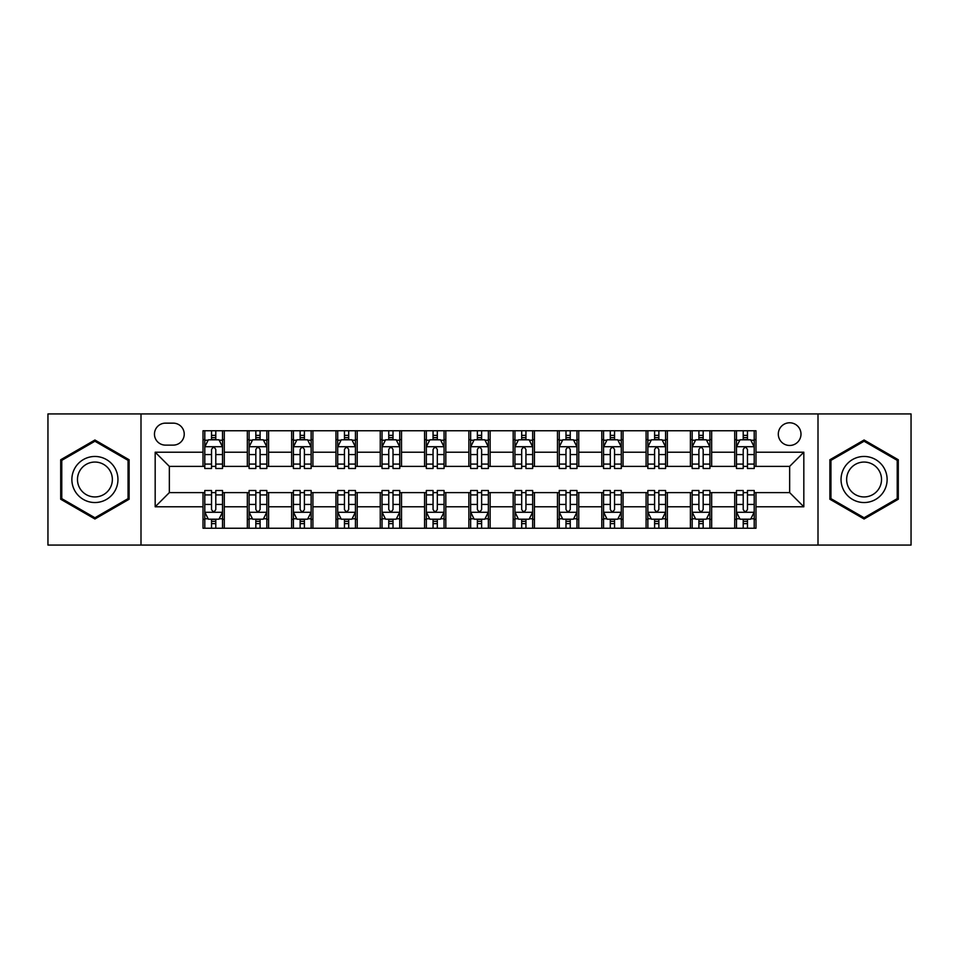 <?xml version="1.0" encoding="UTF-8"?>
<svg xmlns="http://www.w3.org/2000/svg" width="959" height="959" viewBox="0 0 959 959"><rect width="100%" height="100%" fill="white"/><g stroke="black" fill="none" stroke-linecap="round" stroke-linejoin="round"><path stroke-width="1.44" d="M789.653 422.787A11.34 11.34 0 0 0 778.3 434.127A11.34 11.34 0 0 0 789.653 445.467A11.34 11.34 0 0 0 800.993 434.127A11.34 11.34 0 0 0 789.653 422.787M818.003 545.072L911.05 545.072L911.05 413.928L818.003 413.928L818.003 545.072L140.997 545.072L140.997 413.928L47.95 413.928L47.95 545.072L140.997 545.072M165.451 445.12L173.255 445.12A10.993 10.993 0 0 0 184.236 434.127A10.993 10.993 0 0 0 173.255 423.147L165.451 423.147A10.993 10.993 0 0 0 154.459 434.127A10.993 10.993 0 0 0 165.451 445.12M818.003 413.928L140.997 413.928M203.02 506.796L155.178 506.796L155.178 452.204L203.02 452.204L203.02 466.386L169.347 466.386L169.347 492.614L203.02 492.614L203.02 528.241L755.98 528.241L755.98 492.614L789.653 492.614L789.653 466.386L755.98 466.386L755.98 452.204L803.822 452.204L803.822 506.796L755.98 506.796M755.98 452.204L755.98 430.759L203.02 430.759L203.02 452.204M734.714 430.759L734.714 466.386L736.476 466.386M743.213 466.386L747.469 466.386M754.206 466.386L755.98 466.386M734.714 466.386L709.9 466.386M690.396 430.759L690.396 466.386L692.17 466.386M698.907 466.386L703.163 466.386M690.396 466.386L665.594 466.386M646.09 430.759L646.09 466.386L647.864 466.386M654.601 466.386L658.857 466.386M646.09 466.386L621.288 466.386M601.784 430.759L601.784 466.386L603.559 466.386M610.296 466.386L614.551 466.386M601.784 466.386L576.97 466.386M557.479 430.759L557.479 466.386L559.253 466.386M565.99 466.386L570.245 466.386M557.479 466.386L532.665 466.386M513.173 430.759L513.173 466.386L514.947 466.386M521.684 466.386L525.94 466.386M513.173 466.386L488.359 466.386M468.867 430.759L468.867 466.386L470.641 466.386M477.378 466.386L481.622 466.386M468.867 466.386L444.053 466.386M424.561 430.759L424.561 466.386L426.335 466.386M433.06 466.386L437.316 466.386M424.561 466.386L399.747 466.386M380.255 430.759L380.255 466.386L382.03 466.386M388.755 466.386L393.01 466.386M380.255 466.386L355.441 466.386M335.95 430.759L335.95 466.386L337.712 466.386M344.449 466.386L348.704 466.386M335.95 466.386L311.136 466.386M291.644 430.759L291.644 466.386L293.406 466.386M300.143 466.386L304.399 466.386M291.644 466.386L266.83 466.386M247.326 430.759L247.326 466.386L249.1 466.386M255.837 466.386L260.093 466.386M247.326 466.386L222.524 466.386M203.02 466.386L204.794 466.386M211.531 466.386L215.787 466.386M203.02 492.614L204.794 492.614M211.531 492.614L215.787 492.614M222.524 492.614L224.286 492.614L224.286 528.241M249.1 492.614L224.286 492.614M255.837 492.614L260.093 492.614M266.83 492.614L268.604 492.614L268.604 528.241M293.406 492.614L268.604 492.614M300.143 492.614L304.399 492.614M311.136 492.614L312.91 492.614L312.91 528.241M337.712 492.614L312.91 492.614M344.449 492.614L348.704 492.614M355.441 492.614L357.216 492.614L357.216 528.241M382.03 492.614L357.216 492.614M388.755 492.614L393.01 492.614M399.747 492.614L401.521 492.614L401.521 528.241M426.335 492.614L401.521 492.614M433.06 492.614L437.316 492.614M444.053 492.614L445.827 492.614L445.827 528.241M470.641 492.614L445.827 492.614M477.378 492.614L481.622 492.614M488.359 492.614L490.133 492.614L490.133 528.241M514.947 492.614L490.133 492.614M521.684 492.614L525.94 492.614M532.665 492.614L534.439 492.614L534.439 528.241M559.253 492.614L534.439 492.614M565.99 492.614L570.245 492.614M576.97 492.614L578.745 492.614L578.745 528.241M603.559 492.614L578.745 492.614M610.296 492.614L614.551 492.614M621.288 492.614L623.05 492.614L623.05 528.241M647.864 492.614L623.05 492.614M654.601 492.614L658.857 492.614M665.594 492.614L667.356 492.614L667.356 528.241M692.17 492.614L667.356 492.614M698.907 492.614L703.163 492.614M709.9 492.614L711.674 492.614L711.674 528.241M736.476 492.614L711.674 492.614M743.213 492.614L747.469 492.614M754.206 492.614L755.98 492.614M224.286 430.759L224.286 466.386M203.02 439.63L204.794 439.63M211.531 439.63L215.787 439.63M222.524 439.63L224.286 439.63M203.02 519.37L204.794 519.37M211.531 519.37L215.787 519.37M222.524 519.37L224.286 519.37M247.326 492.614L247.326 528.241M268.604 430.759L268.604 466.386M247.326 439.63L249.1 439.63M255.837 439.63L260.093 439.63M266.83 439.63L268.604 439.63M247.326 519.37L249.1 519.37M255.837 519.37L260.093 519.37M266.83 519.37L268.604 519.37M291.644 492.614L291.644 528.241M291.644 519.37L293.406 519.37M300.143 519.37L304.399 519.37M311.136 519.37L312.91 519.37M312.91 430.759L312.91 466.386M291.644 439.63L293.406 439.63M300.143 439.63L304.399 439.63M311.136 439.63L312.91 439.63M335.95 492.614L335.95 528.241M335.95 519.37L337.712 519.37M344.449 519.37L348.704 519.37M355.441 519.37L357.216 519.37M357.216 430.759L357.216 466.386M335.95 439.63L337.712 439.63M344.449 439.63L348.704 439.63M355.441 439.63L357.216 439.63M380.255 492.614L380.255 528.241M380.255 519.37L382.03 519.37M388.755 519.37L393.01 519.37M399.747 519.37L401.521 519.37M401.521 430.759L401.521 466.386M380.255 439.63L382.03 439.63M388.755 439.63L393.01 439.63M399.747 439.63L401.521 439.63M424.561 492.614L424.561 528.241M424.561 519.37L426.335 519.37M433.06 519.37L437.316 519.37M444.053 519.37L445.827 519.37M445.827 430.759L445.827 466.386M424.561 439.63L426.335 439.63M433.06 439.63L437.316 439.63M444.053 439.63L445.827 439.63M468.867 492.614L468.867 528.241M468.867 519.37L470.641 519.37M477.378 519.37L481.622 519.37M488.359 519.37L490.133 519.37M490.133 430.759L490.133 466.386M468.867 439.63L470.641 439.63M477.378 439.63L481.622 439.63M488.359 439.63L490.133 439.63M513.173 492.614L513.173 528.241M513.173 519.37L514.947 519.37M521.684 519.37L525.94 519.37M532.665 519.37L534.439 519.37M534.439 430.759L534.439 466.386M513.173 439.63L514.947 439.63M521.684 439.63L525.94 439.63M532.665 439.63L534.439 439.63M557.479 492.614L557.479 528.241M557.479 519.37L559.253 519.37M565.99 519.37L570.245 519.37M576.97 519.37L578.745 519.37M578.745 430.759L578.745 466.386M557.479 439.63L559.253 439.63M565.99 439.63L570.245 439.63M576.97 439.63L578.745 439.63M601.784 492.614L601.784 528.241M601.784 519.37L603.559 519.37M610.296 519.37L614.551 519.37M621.288 519.37L623.05 519.37M623.05 430.759L623.05 466.386M601.784 439.63L603.559 439.63M610.296 439.63L614.551 439.63M621.288 439.63L623.05 439.63M646.09 492.614L646.09 528.241M646.09 519.37L647.864 519.37M654.601 519.37L658.857 519.37M665.594 519.37L667.356 519.37M667.356 430.759L667.356 466.386M646.09 439.63L647.864 439.63M654.601 439.63L658.857 439.63M665.594 439.63L667.356 439.63M690.396 492.614L690.396 528.241M690.396 519.37L692.17 519.37M698.907 519.37L703.163 519.37M709.9 519.37L711.674 519.37M711.674 430.759L711.674 466.386M690.396 439.63L692.17 439.63M698.907 439.63L703.163 439.63M709.9 439.63L711.674 439.63M734.714 492.614L734.714 528.241M734.714 519.37L736.476 519.37M743.213 519.37L747.469 519.37M754.206 519.37L755.98 519.37M734.714 439.63L736.476 439.63M743.213 439.63L747.469 439.63M754.206 439.63L755.98 439.63M169.347 466.386L155.178 452.204M169.347 492.614L155.178 506.796M803.822 452.204L789.653 466.386M803.822 506.796L789.653 492.614M94.917 518.999L129.117 499.243L129.117 459.757L94.917 440.001L60.705 459.757L60.705 499.243L94.917 518.999M898.295 459.757L864.083 440.001L829.883 459.757L829.883 499.243L864.083 518.999L898.295 499.243L898.295 459.757M215.787 435.374L211.531 435.374M222.524 464.072L215.787 464.072L215.787 468.507L222.524 468.507L222.524 446.894L218.976 439.797L208.343 439.797L204.794 446.894L204.794 468.507L211.531 468.507L211.531 464.072L204.794 464.072M204.794 446.894L204.794 430.759M222.524 446.894L222.524 430.759M211.531 439.797L211.531 430.759M215.787 430.759L215.787 439.797M215.787 464.072L215.787 449.543C214.372 446.822 212.946 446.822 211.531 449.543L211.531 464.072M211.531 523.626L215.787 523.626M204.794 494.928L211.531 494.928L211.531 490.493L204.794 490.493L204.794 512.106L208.343 519.203L218.976 519.203L222.524 512.106L222.524 490.493L215.787 490.493L215.787 494.928L222.524 494.928M222.524 512.106L222.524 528.241M204.794 512.106L204.794 528.241M215.787 519.203L215.787 528.241M211.531 528.241L211.531 519.203M211.531 494.928L211.531 509.457C212.946 512.178 214.36 512.178 215.787 509.457L215.787 494.928M260.093 435.374L255.837 435.374M266.83 464.072L260.093 464.072L260.093 468.507L266.83 468.507L266.83 446.894L263.281 439.797L252.649 439.797L249.1 446.894L249.1 468.507L255.837 468.507L255.837 464.072L249.1 464.072M249.1 446.894L249.1 430.759M266.83 446.894L266.83 430.759M255.837 439.797L255.837 430.759M260.093 430.759L260.093 439.797M260.093 464.072L260.093 449.543C258.678 446.822 257.264 446.822 255.837 449.543L255.837 464.072M304.399 435.374L300.143 435.374M311.136 464.072L304.399 464.072L304.399 468.507L311.136 468.507L311.136 446.894L307.587 439.797L296.954 439.797L293.406 446.894L293.406 468.507L300.143 468.507L300.143 464.072L293.406 464.072M293.406 446.894L293.406 430.759M311.136 446.894L311.136 430.759M300.143 439.797L300.143 430.759M304.399 430.759L304.399 439.797M304.399 464.072L304.399 449.543C302.984 446.822 301.57 446.822 300.143 449.543L300.143 464.072M348.704 435.374L344.449 435.374M355.441 464.072L348.704 464.072L348.704 468.507L355.441 468.507L355.441 446.894L351.893 439.797L341.26 439.797L337.712 446.894L337.712 468.507L344.449 468.507L344.449 464.072L337.712 464.072M337.712 446.894L337.712 430.759M355.441 446.894L355.441 430.759M344.449 439.797L344.449 430.759M348.704 430.759L348.704 439.797M348.704 464.072L348.704 449.543C347.29 446.822 345.875 446.822 344.449 449.543L344.449 464.072M255.837 523.626L260.093 523.626M249.1 494.928L255.837 494.928L255.837 490.493L249.1 490.493L249.1 512.106L252.649 519.203L263.281 519.203L266.83 512.106L266.83 490.493L260.093 490.493L260.093 494.928L266.83 494.928M266.83 512.106L266.83 528.241M249.1 512.106L249.1 528.241M260.093 519.203L260.093 528.241M255.837 528.241L255.837 519.203M255.837 494.928L255.837 509.457C257.252 512.178 258.666 512.178 260.093 509.457L260.093 494.928M300.143 523.626L304.399 523.626M293.406 494.928L300.143 494.928L300.143 490.493L293.406 490.493L293.406 512.106L296.954 519.203L307.587 519.203L311.136 512.106L311.136 490.493L304.399 490.493L304.399 494.928L311.136 494.928M311.136 512.106L311.136 528.241M293.406 512.106L293.406 528.241M304.399 519.203L304.399 528.241M300.143 528.241L300.143 519.203M300.143 494.928L300.143 509.457C301.558 512.178 302.984 512.178 304.399 509.457L304.399 494.928M344.449 523.626L348.704 523.626M337.712 494.928L344.449 494.928L344.449 490.493L337.712 490.493L337.712 512.106L341.26 519.203L351.893 519.203L355.441 512.106L355.441 490.493L348.704 490.493L348.704 494.928L355.441 494.928M355.441 512.106L355.441 528.241M337.712 512.106L337.712 528.241M348.704 519.203L348.704 528.241M344.449 528.241L344.449 519.203M344.449 494.928L344.449 509.457C345.863 512.178 347.29 512.178 348.704 509.457L348.704 494.928M393.01 435.374L388.755 435.374M399.747 464.072L393.01 464.072L393.01 468.507L399.747 468.507L399.747 446.894L396.199 439.797L385.566 439.797L382.03 446.894L382.03 468.507L388.755 468.507L388.755 464.072L382.03 464.072M382.03 446.894L382.03 430.759M399.747 446.894L399.747 430.759M388.755 439.797L388.755 430.759M393.01 430.759L393.01 439.797M393.01 464.072L393.01 449.543C391.596 446.822 390.181 446.822 388.755 449.543L388.755 464.072M388.755 523.626L393.01 523.626M382.03 494.928L388.755 494.928L388.755 490.493L382.03 490.493L382.03 512.106L385.566 519.203L396.199 519.203L399.747 512.106L399.747 490.493L393.01 490.493L393.01 494.928L399.747 494.928M399.747 512.106L399.747 528.241M382.03 512.106L382.03 528.241M393.01 519.203L393.01 528.241M388.755 528.241L388.755 519.203M388.755 494.928L388.755 509.457C390.181 512.178 391.596 512.178 393.01 509.457L393.01 494.928M114.864 467.98A23.04 23.04 0 0 0 83.397 459.553A23.04 23.04 0 0 0 74.958 491.02A23.04 23.04 0 0 0 106.437 499.447A23.04 23.04 0 0 0 114.864 467.98M110.021 470.773A17.442 17.442 0 0 0 86.19 464.396A17.442 17.442 0 0 0 79.813 488.227A17.442 17.442 0 0 0 103.632 494.604A17.442 17.442 0 0 0 110.021 470.773M94.917 517.764L61.772 498.632L61.772 460.368L94.917 441.236L128.062 460.368L128.062 498.632L94.917 517.764M864.083 502.54A23.04 23.04 0 0 0 887.123 479.5A23.04 23.04 0 0 0 864.083 456.46A23.04 23.04 0 0 0 841.043 479.5A23.04 23.04 0 0 0 864.083 502.54M864.083 496.942A17.442 17.442 0 0 0 881.525 479.5A17.442 17.442 0 0 0 864.083 462.058A17.442 17.442 0 0 0 846.641 479.5A17.442 17.442 0 0 0 864.083 496.942M830.938 460.368L864.083 441.236L897.228 460.368L897.228 498.632L864.083 517.764L830.938 498.632L830.938 460.368M437.316 435.374L433.06 435.374M444.053 464.072L437.316 464.072L437.316 468.507L444.053 468.507L444.053 446.894L440.505 439.797L429.872 439.797L426.335 446.894L426.335 468.507L433.06 468.507L433.06 464.072L426.335 464.072M426.335 446.894L426.335 430.759M444.053 446.894L444.053 430.759M433.06 439.797L433.06 430.759M437.316 430.759L437.316 439.797M437.316 464.072L437.316 449.543C435.901 446.822 434.487 446.822 433.06 449.543L433.06 464.072M481.622 435.374L477.378 435.374M488.359 464.072L481.622 464.072L481.622 468.507L488.359 468.507L488.359 446.894L484.822 439.797L474.178 439.797L470.641 446.894L470.641 468.507L477.378 468.507L477.378 464.072L470.641 464.072M470.641 446.894L470.641 430.759M488.359 446.894L488.359 430.759M477.378 439.797L477.378 430.759M481.622 430.759L481.622 439.797M481.622 464.072L481.622 449.543C480.207 446.822 478.793 446.822 477.378 449.543L477.378 464.072M525.94 435.374L521.684 435.374M532.665 464.072L525.94 464.072L525.94 468.507L532.665 468.507L532.665 446.894L529.128 439.797L518.495 439.797L514.947 446.894L514.947 468.507L521.684 468.507L521.684 464.072L514.947 464.072M514.947 446.894L514.947 430.759M532.665 446.894L532.665 430.759M521.684 439.797L521.684 430.759M525.94 430.759L525.94 439.797M525.94 464.072L525.94 449.543C524.513 446.822 523.099 446.822 521.684 449.543L521.684 464.072M570.245 435.374L565.99 435.374M576.97 464.072L570.245 464.072L570.245 468.507L576.97 468.507L576.97 446.894L573.434 439.797L562.801 439.797L559.253 446.894L559.253 468.507L565.99 468.507L565.99 464.072L559.253 464.072M559.253 446.894L559.253 430.759M576.97 446.894L576.97 430.759M565.99 439.797L565.99 430.759M570.245 430.759L570.245 439.797M570.245 464.072L570.245 449.543C568.819 446.822 567.404 446.822 565.99 449.543L565.99 464.072M614.551 435.374L610.296 435.374M621.288 464.072L614.551 464.072L614.551 468.507L621.288 468.507L621.288 446.894L617.74 439.797L607.107 439.797L603.559 446.894L603.559 468.507L610.296 468.507L610.296 464.072L603.559 464.072M603.559 446.894L603.559 430.759M621.288 446.894L621.288 430.759M610.296 439.797L610.296 430.759M614.551 430.759L614.551 439.797M614.551 464.072L614.551 449.543C613.137 446.822 611.71 446.822 610.296 449.543L610.296 464.072M433.06 523.626L437.316 523.626M426.335 494.928L433.06 494.928L433.06 490.493L426.335 490.493L426.335 512.106L429.872 519.203L440.505 519.203L444.053 512.106L444.053 490.493L437.316 490.493L437.316 494.928L444.053 494.928M444.053 512.106L444.053 528.241M426.335 512.106L426.335 528.241M437.316 519.203L437.316 528.241M433.06 528.241L433.06 519.203M433.06 494.928L433.06 509.457C434.487 512.178 435.901 512.178 437.316 509.457L437.316 494.928M477.378 523.626L481.622 523.626M470.641 494.928L477.378 494.928L477.378 490.493L470.641 490.493L470.641 512.106L474.178 519.203L484.822 519.203L488.359 512.106L488.359 490.493L481.622 490.493L481.622 494.928L488.359 494.928M488.359 512.106L488.359 528.241M470.641 512.106L470.641 528.241M481.622 519.203L481.622 528.241M477.378 528.241L477.378 519.203M477.378 494.928L477.378 509.457C478.793 512.178 480.207 512.178 481.622 509.457L481.622 494.928M521.684 523.626L525.94 523.626M514.947 494.928L521.684 494.928L521.684 490.493L514.947 490.493L514.947 512.106L518.495 519.203L529.128 519.203L532.665 512.106L532.665 490.493L525.94 490.493L525.94 494.928L532.665 494.928M532.665 512.106L532.665 528.241M514.947 512.106L514.947 528.241M525.94 519.203L525.94 528.241M521.684 528.241L521.684 519.203M521.684 494.928L521.684 509.457C523.099 512.178 524.513 512.178 525.94 509.457L525.94 494.928M565.99 523.626L570.245 523.626M559.253 494.928L565.99 494.928L565.99 490.493L559.253 490.493L559.253 512.106L562.801 519.203L573.434 519.203L576.97 512.106L576.97 490.493L570.245 490.493L570.245 494.928L576.97 494.928M576.97 512.106L576.97 528.241M559.253 512.106L559.253 528.241M570.245 519.203L570.245 528.241M565.99 528.241L565.99 519.203M565.99 494.928L565.99 509.457C567.404 512.178 568.819 512.178 570.245 509.457L570.245 494.928M610.296 523.626L614.551 523.626M603.559 494.928L610.296 494.928L610.296 490.493L603.559 490.493L603.559 512.106L607.107 519.203L617.74 519.203L621.288 512.106L621.288 490.493L614.551 490.493L614.551 494.928L621.288 494.928M621.288 512.106L621.288 528.241M603.559 512.106L603.559 528.241M614.551 519.203L614.551 528.241M610.296 528.241L610.296 519.203M610.296 494.928L610.296 509.457C611.71 512.178 613.125 512.178 614.551 509.457L614.551 494.928M658.857 435.374L654.601 435.374M665.594 464.072L658.857 464.072L658.857 468.507L665.594 468.507L665.594 446.894L662.046 439.797L651.413 439.797L647.864 446.894L647.864 468.507L654.601 468.507L654.601 464.072L647.864 464.072M647.864 446.894L647.864 430.759M665.594 446.894L665.594 430.759M654.601 439.797L654.601 430.759M658.857 430.759L658.857 439.797M658.857 464.072L658.857 449.543C657.442 446.822 656.016 446.822 654.601 449.543L654.601 464.072M654.601 523.626L658.857 523.626M647.864 494.928L654.601 494.928L654.601 490.493L647.864 490.493L647.864 512.106L651.413 519.203L662.046 519.203L665.594 512.106L665.594 490.493L658.857 490.493L658.857 494.928L665.594 494.928M665.594 512.106L665.594 528.241M647.864 512.106L647.864 528.241M658.857 519.203L658.857 528.241M654.601 528.241L654.601 519.203M654.601 494.928L654.601 509.457C656.016 512.178 657.43 512.178 658.857 509.457L658.857 494.928M703.163 435.374L698.907 435.374M709.9 464.072L703.163 464.072L703.163 468.507L709.9 468.507L709.9 446.894L706.351 439.797L695.719 439.797L692.17 446.894L692.17 468.507L698.907 468.507L698.907 464.072L692.17 464.072M692.17 446.894L692.17 430.759M709.9 446.894L709.9 430.759M698.907 439.797L698.907 430.759M703.163 430.759L703.163 439.797M703.163 464.072L703.163 449.543C701.748 446.822 700.334 446.822 698.907 449.543L698.907 464.072M698.907 523.626L703.163 523.626M692.17 494.928L698.907 494.928L698.907 490.493L692.17 490.493L692.17 512.106L695.719 519.203L706.351 519.203L709.9 512.106L709.9 490.493L703.163 490.493L703.163 494.928L709.9 494.928M709.9 512.106L709.9 528.241M692.17 512.106L692.17 528.241M703.163 519.203L703.163 528.241M698.907 528.241L698.907 519.203M698.907 494.928L698.907 509.457C700.322 512.178 701.736 512.178 703.163 509.457L703.163 494.928M747.469 435.374L743.213 435.374M754.206 464.072L747.469 464.072L747.469 468.507L754.206 468.507L754.206 446.894L750.657 439.797L740.024 439.797L736.476 446.894L736.476 468.507L743.213 468.507L743.213 464.072L736.476 464.072M736.476 446.894L736.476 430.759M754.206 446.894L754.206 430.759M743.213 439.797L743.213 430.759M747.469 430.759L747.469 439.797M747.469 464.072L747.469 449.543C746.054 446.822 744.64 446.822 743.213 449.543L743.213 464.072M743.213 523.626L747.469 523.626M736.476 494.928L743.213 494.928L743.213 490.493L736.476 490.493L736.476 512.106L740.024 519.203L750.657 519.203L754.206 512.106L754.206 490.493L747.469 490.493L747.469 494.928L754.206 494.928M754.206 512.106L754.206 528.241M736.476 512.106L736.476 528.241M747.469 519.203L747.469 528.241M743.213 528.241L743.213 519.203M743.213 494.928L743.213 509.457C744.628 512.178 746.054 512.178 747.469 509.457L747.469 494.928M247.326 506.796L224.286 506.796M247.326 452.204L224.286 452.204M291.644 452.204L268.604 452.204M291.644 506.796L268.604 506.796M335.95 452.204L312.91 452.204M335.95 506.796L312.91 506.796M380.255 452.204L357.216 452.204M380.255 506.796L357.216 506.796M424.561 452.204L401.521 452.204M424.561 506.796L401.521 506.796M468.867 452.204L445.827 452.204M468.867 506.796L445.827 506.796M513.173 452.204L490.133 452.204M513.173 506.796L490.133 506.796M557.479 452.204L534.439 452.204M557.479 506.796L534.439 506.796M601.784 452.204L578.745 452.204M601.784 506.796L578.745 506.796M646.09 452.204L623.05 452.204M646.09 506.796L623.05 506.796M690.396 452.204L667.356 452.204M690.396 506.796L667.356 506.796M734.714 452.204L711.674 452.204M734.714 506.796L711.674 506.796M222.428 446.714L204.89 446.714M204.794 440.229L208.127 440.229M219.191 440.229L222.524 440.229M211.531 454.566L204.794 454.566M222.524 454.566L215.787 454.566M215.787 437.628L211.531 437.628M204.89 512.286L222.428 512.286M222.524 518.771L219.191 518.771M208.127 518.771L204.794 518.771M215.787 504.434L222.524 504.434M204.794 504.434L211.531 504.434M211.531 521.372L215.787 521.372M266.734 446.714L249.196 446.714M249.1 440.229L252.433 440.229M263.497 440.229L266.83 440.229M255.837 454.566L249.1 454.566M266.83 454.566L260.093 454.566M260.093 437.628L255.837 437.628M311.04 446.714L293.502 446.714M293.406 440.229L296.739 440.229M307.803 440.229L311.136 440.229M300.143 454.566L293.406 454.566M311.136 454.566L304.399 454.566M304.399 437.628L300.143 437.628M355.357 446.714L337.808 446.714M337.712 440.229L341.044 440.229M352.109 440.229L355.441 440.229M344.449 454.566L337.712 454.566M355.441 454.566L348.704 454.566M348.704 437.628L344.449 437.628M249.196 512.286L266.734 512.286M266.83 518.771L263.497 518.771M252.433 518.771L249.1 518.771M260.093 504.434L266.83 504.434M249.1 504.434L255.837 504.434M255.837 521.372L260.093 521.372M293.502 512.286L311.04 512.286M311.136 518.771L307.803 518.771M296.739 518.771L293.406 518.771M304.399 504.434L311.136 504.434M293.406 504.434L300.143 504.434M300.143 521.372L304.399 521.372M337.808 512.286L355.357 512.286M355.441 518.771L352.109 518.771M341.044 518.771L337.712 518.771M348.704 504.434L355.441 504.434M337.712 504.434L344.449 504.434M344.449 521.372L348.704 521.372M399.663 446.714L382.114 446.714M382.03 440.229L385.362 440.229M396.415 440.229L399.747 440.229M388.755 454.566L382.03 454.566M399.747 454.566L393.01 454.566M393.01 437.628L388.755 437.628M382.114 512.286L399.663 512.286M399.747 518.771L396.415 518.771M385.362 518.771L382.03 518.771M393.01 504.434L399.747 504.434M382.03 504.434L388.755 504.434M388.755 521.372L393.01 521.372M443.969 446.714L426.419 446.714M426.335 440.229L429.668 440.229M440.72 440.229L444.053 440.229M433.06 454.566L426.335 454.566M444.053 454.566L437.316 454.566M437.316 437.628L433.06 437.628M488.275 446.714L470.725 446.714M470.641 440.229L473.974 440.229M485.026 440.229L488.359 440.229M477.378 454.566L470.641 454.566M488.359 454.566L481.622 454.566M481.622 437.628L477.378 437.628M532.581 446.714L515.031 446.714M514.947 440.229L518.28 440.229M529.332 440.229L532.665 440.229M521.684 454.566L514.947 454.566M532.665 454.566L525.94 454.566M525.94 437.628L521.684 437.628M576.886 446.714L559.337 446.714M559.253 440.229L562.585 440.229M573.638 440.229L576.97 440.229M565.99 454.566L559.253 454.566M576.97 454.566L570.245 454.566M570.245 437.628L565.99 437.628M621.192 446.714L603.643 446.714M603.559 440.229L606.891 440.229M617.956 440.229L621.288 440.229M610.296 454.566L603.559 454.566M621.288 454.566L614.551 454.566M614.551 437.628L610.296 437.628M426.419 512.286L443.969 512.286M444.053 518.771L440.72 518.771M429.668 518.771L426.335 518.771M437.316 504.434L444.053 504.434M426.335 504.434L433.06 504.434M433.06 521.372L437.316 521.372M470.725 512.286L488.275 512.286M488.359 518.771L485.026 518.771M473.974 518.771L470.641 518.771M481.622 504.434L488.359 504.434M470.641 504.434L477.378 504.434M477.378 521.372L481.622 521.372M515.031 512.286L532.581 512.286M532.665 518.771L529.332 518.771M518.28 518.771L514.947 518.771M525.94 504.434L532.665 504.434M514.947 504.434L521.684 504.434M521.684 521.372L525.94 521.372M559.337 512.286L576.886 512.286M576.97 518.771L573.638 518.771M562.585 518.771L559.253 518.771M570.245 504.434L576.97 504.434M559.253 504.434L565.99 504.434M565.99 521.372L570.245 521.372M603.643 512.286L621.192 512.286M621.288 518.771L617.956 518.771M606.891 518.771L603.559 518.771M614.551 504.434L621.288 504.434M603.559 504.434L610.296 504.434M610.296 521.372L614.551 521.372M665.498 446.714L647.96 446.714M647.864 440.229L651.197 440.229M662.261 440.229L665.594 440.229M654.601 454.566L647.864 454.566M665.594 454.566L658.857 454.566M658.857 437.628L654.601 437.628M647.96 512.286L665.498 512.286M665.594 518.771L662.261 518.771M651.197 518.771L647.864 518.771M658.857 504.434L665.594 504.434M647.864 504.434L654.601 504.434M654.601 521.372L658.857 521.372M709.804 446.714L692.266 446.714M692.17 440.229L695.503 440.229M706.567 440.229L709.9 440.229M698.907 454.566L692.17 454.566M709.9 454.566L703.163 454.566M703.163 437.628L698.907 437.628M692.266 512.286L709.804 512.286M709.9 518.771L706.567 518.771M695.503 518.771L692.17 518.771M703.163 504.434L709.9 504.434M692.17 504.434L698.907 504.434M698.907 521.372L703.163 521.372M754.11 446.714L736.572 446.714M736.476 440.229L739.809 440.229M750.873 440.229L754.206 440.229M743.213 454.566L736.476 454.566M754.206 454.566L747.469 454.566M747.469 437.628L743.213 437.628M736.572 512.286L754.11 512.286M754.206 518.771L750.873 518.771M739.809 518.771L736.476 518.771M747.469 504.434L754.206 504.434M736.476 504.434L743.213 504.434M743.213 521.372L747.469 521.372"/></g></svg>
